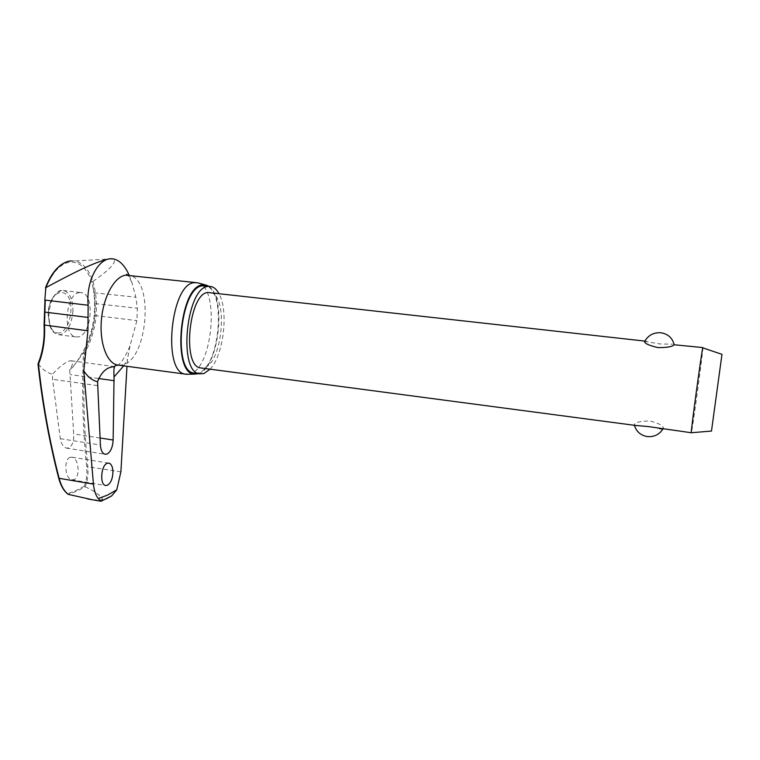 <?xml version="1.0" encoding="UTF-8"?>
<svg xmlns="http://www.w3.org/2000/svg" width="760" height="760" viewBox="0 0 760 760"><rect width="100%" height="100%" fill="white"/><g stroke="black" fill="none" stroke-linecap="round" stroke-linejoin="round"><path stroke-width="0.57" stroke-dasharray="3.8 2.85" d="M84.635 353.134L83.23 353.106C89.623 341.639 93.508 329.118 94.876 315.542L96.168 315.666C94.8 329.194 90.953 341.687 84.635 353.134C82.906 391.048 83.951 428.811 87.78 466.431C88.454 474.041 87.609 480.842 85.243 486.837L76.712 491.207L68.153 494.332M45.486 287.793L44.536 324.928C45.239 339.159 43.187 352.146 38.37 363.888L38.114 363.764C42.361 402.952 49.267 441.075 58.843 478.116C60.752 485.231 63.707 490.381 67.697 493.572L76.123 490.504L84.37 486.172L85.101 486.789M92.901 499.852L102.344 499.994L101.802 500.954M210.054 369.17C223.677 355.233 228.912 310.441 218.832 293.455M195.519 373.302L198.332 372.856C219.896 367.593 226.689 289.227 205.608 285.902M188.708 374.224L190.019 373.891C212.468 368.448 220.001 288.676 198.369 283.043M208.544 286.226C227.135 296.485 218.756 368.372 198.445 373.692M38.37 363.888C42.541 369.597 47.262 373.046 52.535 374.214L52.563 379.297L60.306 438.7C61.341 443.963 63.346 447.099 66.329 448.087L68.609 447.944C72.39 445.797 74.081 441.113 73.691 433.912L69.682 369.749C72.874 364.933 73.435 361.95 71.364 360.8L69.521 360.876C64.248 362.976 58.587 367.422 52.535 374.214M70.062 457.339C63.507 459.42 64.989 478.638 71.744 479.807L73.977 479.626C80.446 477.27 78.879 458.403 72.162 457.206L70.062 457.339M129.2 275.3L131.841 282.226L135.831 297.179L137.361 308.247L136.895 320.615L129.96 345.99L127.461 359.224L126.986 366.291M85.243 486.837C93.993 490.722 99.797 494.864 102.638 499.263L102.344 499.994L106.096 498.921M79.468 292.591C65.806 293.331 62.215 335.255 75.611 336.898L78.28 336.898C91.779 335.046 94.943 294.51 81.643 292.657L79.468 292.591M702.895 347.538L702.905 347.586C703.428 348.593 693.167 424.64 691.505 432.098L691.267 432.829M210.539 292.534C228.57 295.317 222.594 363.385 204.117 367.716L201.789 368.077M661.922 428.944L663.48 428.402C663.394 425.762 658.977 423.31 650.218 421.059C641.164 420.974 635.835 422.123 634.22 424.517L634.97 425.381M722 354.036L711.464 431.062M644.499 341.325L659.956 343.947L672.742 344.213M70.832 260.832L73.539 260.813C82.165 261.991 88.644 268.831 92.957 281.333L91.817 281.969C87.029 268.394 79.828 261.772 70.234 262.086C60.449 263.511 52.345 272.194 45.923 288.125M94.876 315.542L95.237 303.61L94.212 292.809L91.817 281.969M92.957 281.333L95.513 292.534L96.539 303.42L96.168 315.666L136.895 320.615M84.36 486.172C86.573 480.387 87.334 473.851 86.64 466.564C82.802 428.811 81.747 390.916 83.495 352.868M69.682 369.749L72.713 367.222L83.23 353.106M93.052 281.305C106.438 272.213 118.579 261.469 113.04 258.885L112.356 258.751M94.212 292.809L135.831 297.179M95.237 303.61L137.361 308.247M100.472 500.298L102.638 499.263M119.244 365.256L122.598 364.838C147.915 359.746 154.28 279.12 129.343 275.329L127.823 275.11M123.7 365.854L127.461 359.224M97.537 385.633L52.563 379.297M72.922 310.612C71.924 323.827 67.811 331.835 60.581 334.637L57.855 334.618C52.069 332.595 49.067 325.983 48.868 314.783C49.961 300.998 54.216 292.904 61.636 290.519L63.868 290.595C69.796 292.724 72.808 299.402 72.922 310.612M59.346 333.032C52.507 333.212 48.858 327.028 48.383 314.478C48.621 287.441 72.314 284.487 70.898 310.593C69.958 322.952 66.111 330.429 59.346 333.032M120.897 471.846L86.64 466.564M100.063 437.998L73.691 433.912M98.249 378.48L70.186 374.575M60.306 438.7L100.405 445.008M209.342 286.32L211.166 286.52M197.524 282.805L195.567 282.587M206.492 285.219L205.447 284.933M72.162 457.206L108.556 463.087M71.364 360.8L114.465 366.624M112.528 258.78L68.087 261.345M75.611 336.898L57.855 334.618C50.122 330.97 52.231 329.792 49.856 326.087L48.165 314.555C47.69 297.711 61.028 287.346 63.868 290.595L81.643 292.657M634.22 424.517L634.4 425.305M646.779 341.306L644.841 341.088M83.305 352.991C89.651 341.563 93.518 329.08 94.886 315.533L95.237 303.591L94.221 292.799L92.549 284.601M72.713 367.222C91.837 342.674 98.458 315.134 92.558 284.62M66.329 448.087L104.889 454.233M71.744 479.807L105.46 485.469M131.841 282.226L127.689 275.072M129.96 345.99C124.602 358.805 119.453 365.816 114.532 367.013M113.753 258.96L113.04 258.885"/><path stroke-width="1.14" d="M67.792 493.981L68.305 494.38C64.144 491.131 61.085 485.783 59.137 478.353C49.59 441.389 42.693 403.36 38.447 364.277L38.114 363.764M101.802 500.954L100.843 501.22L98.306 498.569L107.626 495.054L116.745 489.858L120.897 471.846L126.986 366.291M218.832 293.455C216.685 289.57 214.13 287.261 211.166 286.52L208.059 286.434C186.295 287.423 177.982 371.459 199.253 373.806L203.832 373.597L210.054 369.17M209.342 286.32L202.473 285.817C180.509 286.786 172.244 370.69 193.714 373.065L195.519 373.302M205.447 284.933L197.524 282.805L194.227 282.701C170.848 283.556 162.193 371.592 185.06 374.101L188.708 374.224M198.445 373.692L194.351 374.119C171.741 373.91 179.569 285.969 202.521 284.905L206.492 285.219L208.544 286.226M112.927 471.058C112.898 478.087 111.074 482.818 107.473 485.25L105.46 485.469C99.579 484.548 101.004 465.376 107.131 463.344L109.041 463.173C111.293 463.99 112.585 466.621 112.927 471.058M113.145 440.03C112.689 447.269 110.637 451.943 106.989 454.062L104.889 454.233C102.296 453.321 100.804 450.243 100.405 445.008L97.584 381.729C101.213 372.39 106.438 367.403 113.259 366.785L114.532 367.013C113.876 368.03 113.715 371.345 114.047 376.95L113.145 440.03L100.063 437.998M38.009 363.974C42.266 403.132 49.172 441.227 58.729 478.249L93.442 484.12L83.799 370.909L87.913 330.809L88.141 305.235C85.899 280.734 98.382 259.369 110.086 258.77L113.753 258.96C119.947 260.509 125.096 265.952 129.2 275.3M45.857 287.603L44.802 300.162L45.857 287.603C52.459 271.206 60.781 262.276 70.832 260.832M634.97 425.381L648.033 426.541L691.267 432.734C690.764 431.594 701.651 351.224 702.772 347.852L721.971 354.35L711.483 431.062L691.267 432.734M702.848 347.577L674.196 344.755C672.495 346.683 667.09 347.633 657.98 347.615C648.888 345.467 644.394 343.368 644.499 341.325M201.789 368.077L200.25 367.878C181.916 365.807 188.993 293.598 207.765 292.467L644.841 341.088M659.167 428.583L661.922 428.944M92.901 499.852L68.305 494.38M93.442 484.12C94.107 490.618 95.731 495.434 98.306 498.569M116.745 489.858L111.625 495.919L106.096 498.921M112.356 258.751L110.086 258.77C95.751 260.937 67.089 276.212 45.961 287.574M38.447 364.277C43.187 352.507 45.211 339.53 44.508 325.337L45.248 300.133L88.141 305.235M44.213 325.023L87.913 330.809M44.479 312.065L88.293 317.462M44.944 300.19L44.08 325.128M195.567 282.587L125.694 275.187C114.779 276.374 103.578 296.144 101.469 319.181C99.246 342.209 106.599 362.681 117.116 364.962L119.244 365.256M114.047 376.95L123.7 365.854M83.799 370.909C87.818 376.96 92.406 380.57 97.584 381.729M114.209 380.693L98.249 378.48M38.038 363.822C42.759 352.174 44.773 339.292 44.08 325.185M111.625 495.919L101.013 501.277M185.06 374.101L117.116 364.962L113.753 366.662M108.556 463.087L109.041 463.173M68.087 261.345C58.843 264.185 51.319 272.963 45.514 287.698M637.298 425.685L200.25 367.878M634.4 425.305C636.357 431.623 640.661 435.385 647.339 436.582C654.037 437.133 659.224 434.634 662.9 429.077M660.668 332.728C653.667 332.395 648.385 335.198 644.812 341.145M674.196 344.755C672.391 337.877 667.907 333.877 660.744 332.738M67.991 494.237C63.773 490.912 60.695 485.602 58.748 478.287M100.843 501.22L87.666 498.95M127.689 275.072L126.635 274.217L127.823 275.11M194.351 374.119L185.915 374.272M193.714 373.065L199.253 373.806"/></g></svg>
